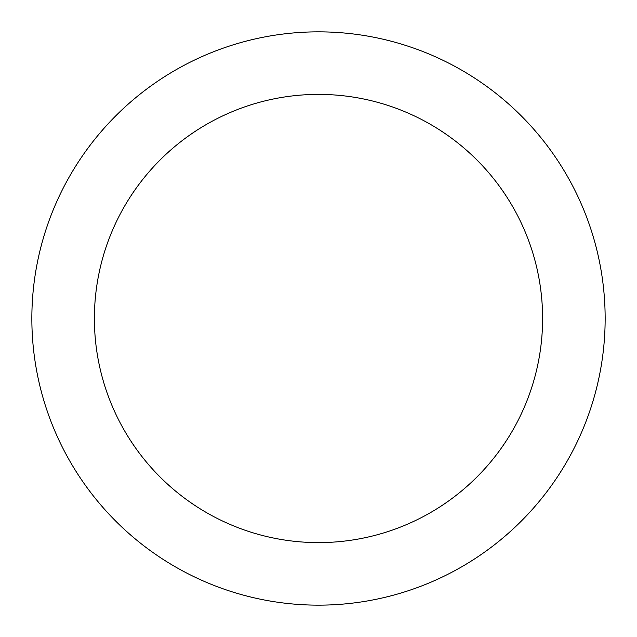 <?xml version="1.0" encoding="UTF-8"?>
<svg xmlns="http://www.w3.org/2000/svg" width="637" height="637" viewBox="0 0 637 637"><rect width="100%" height="100%" fill="white"/><g stroke="black" fill="none" stroke-linecap="round" stroke-linejoin="round"><path stroke-width="0.96" d="M318.5 94.395A224.105 224.105 0 0 1 542.605 318.5A224.105 224.105 0 0 1 318.5 542.605A224.105 224.105 0 0 1 94.395 318.5A224.105 224.105 0 0 1 318.5 94.395M318.5 31.85A286.65 286.65 0 0 1 605.15 318.5A286.65 286.65 0 0 1 318.5 605.15A286.65 286.65 0 0 1 31.85 318.5A286.65 286.65 0 0 1 318.5 31.85"/></g></svg>
